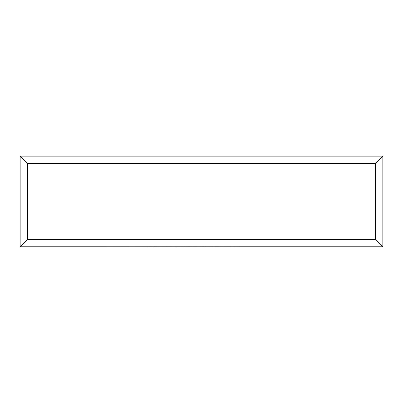 <?xml version="1.0" encoding="UTF-8"?>
<svg xmlns="http://www.w3.org/2000/svg" width="403" height="403" viewBox="0 0 403 403"><rect width="100%" height="100%" fill="white"/><g stroke="black" fill="none" stroke-linecap="round" stroke-linejoin="round"><path stroke-width="0.6" d="M20.15 246.802L20.15 156.127L382.85 156.127L382.85 246.802L20.15 246.802L27.439 239.513L375.561 239.513L382.85 246.802M20.15 156.127L27.439 163.416L27.439 239.513M382.85 156.127L375.561 163.416L27.439 163.416M239.412 246.802L303.56 246.802M239.412 246.873L217.071 246.802M217.071 246.873L204.447 246.802M204.447 246.873L187.43 246.802M187.43 246.873L183.446 246.802M183.446 246.873L153.926 246.802M153.926 246.873L147.629 246.802M147.629 246.873L99.521 246.802M375.561 239.513L375.561 163.416"/></g></svg>
